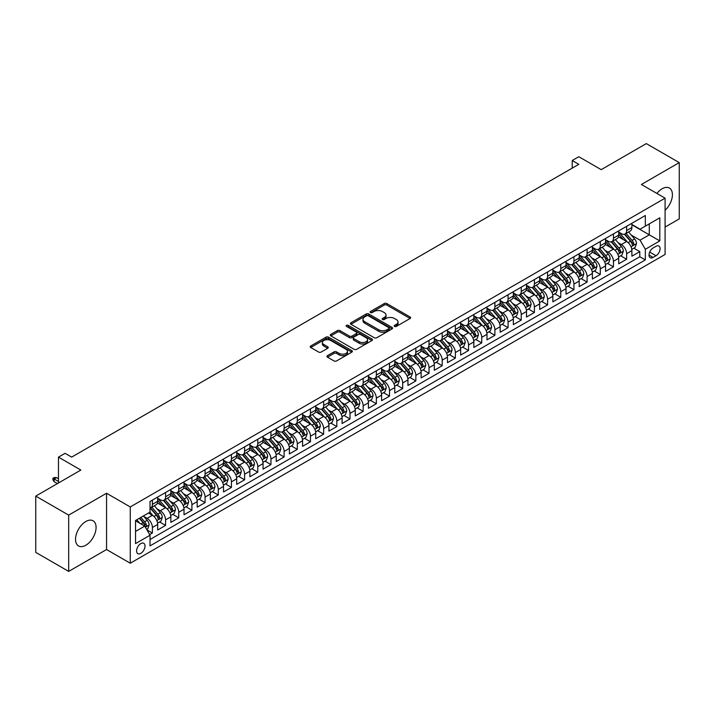 <?xml version="1.0" encoding="UTF-8"?>
<svg xmlns="http://www.w3.org/2000/svg" width="715" height="715" viewBox="0 0 715 715"><rect width="100%" height="100%" fill="white"/><g stroke="black" fill="none" stroke-linecap="round" stroke-linejoin="round"><path stroke-width="1.07" d="M394.555 326.415A1.278 0.742 0 0 0 396.36 326.415L410.097 318.488A1.832 1.055 0 0 0 410.633 317.737A1.832 1.055 0 0 0 410.097 316.995L386.824 303.553A1.832 1.055 0 0 0 384.241 303.553L370.504 311.49A1.278 0.742 0 0 0 370.129 312.008A1.278 0.742 0 0 0 370.504 312.526A1.278 0.742 0 0 0 372.309 312.526L374.088 311.508A5.854 3.378 0 0 1 382.364 311.508L384.304 312.625A5.854 3.378 0 0 1 386.02 315.011A5.854 3.378 0 0 1 384.304 317.397L382.525 318.425A1.278 0.742 0 0 0 382.15 318.953A1.278 0.742 0 0 0 382.525 319.471A1.278 0.742 0 0 0 384.339 319.471L386.118 318.443A5.854 3.378 0 0 1 394.394 318.443L396.333 319.569A5.854 3.378 0 0 1 398.041 321.956A5.854 3.378 0 0 1 396.333 324.342L394.555 325.37A1.278 0.742 0 0 0 394.18 325.897A1.278 0.742 0 0 0 394.555 326.415L394.555 325.37M85.809 545.241A14.532 8.392 120 0 0 95.301 532.434A14.532 8.392 120 0 0 93.075 520.788A14.532 8.392 120 0 0 85.809 521.512A14.532 8.392 120 0 0 76.317 534.311A14.532 8.392 120 0 0 78.543 545.956A14.532 8.392 120 0 0 85.809 545.241M665.093 210.29A14.532 8.392 120 0 0 669.392 188.054A14.532 8.392 120 0 0 662.126 188.778A14.532 8.392 120 0 0 656.897 193.443M140.801 553.339A5.961 3.441 120 0 0 144.698 548.083A5.961 3.441 120 0 0 143.786 543.311A5.961 3.441 120 0 0 140.801 543.606A5.961 3.441 120 0 0 136.914 548.861A5.961 3.441 120 0 0 137.825 553.633A5.961 3.441 120 0 0 140.801 553.339M327.479 355.659A1.832 1.055 0 0 0 326.943 356.41A1.832 1.055 0 0 0 327.479 357.151L334.003 360.923A1.832 1.055 0 0 0 336.595 360.923L351.852 352.111A1.832 1.055 0 0 0 352.388 351.369A1.832 1.055 0 0 0 351.852 350.618L328.578 337.185A1.832 1.055 0 0 0 325.995 337.185L310.73 345.997A1.832 1.055 0 0 0 310.194 346.739A1.832 1.055 0 0 0 310.73 347.49L318.622 352.039A1.832 1.055 0 0 0 321.205 352.039L327.738 348.268A1.832 1.055 0 0 0 328.274 347.526A1.832 1.055 0 0 0 327.738 346.775L323.824 344.523A4.889 2.824 0 0 1 322.394 342.521A4.889 2.824 0 0 1 325.414 339.911A4.889 2.824 0 0 1 330.741 340.528L346.069 349.367A4.889 2.824 0 0 1 347.499 351.369A4.889 2.824 0 0 1 344.478 353.979A4.889 2.824 0 0 1 339.151 353.362L336.595 351.887A1.832 1.055 0 0 0 334.003 351.887L327.479 355.659L327.479 357.151M665.093 227.066L679.25 218.897L679.25 162.609L646.315 143.599L601.199 169.652L578.81 156.719L572.223 160.518L578.81 164.325L71.643 457.126L65.056 453.328L58.469 457.126L58.469 482.991M68.685 515.122L68.685 571.401L106.553 549.531L106.553 493.252L68.685 515.122L35.75 496.103L80.867 470.059L58.469 457.126M106.553 493.252L130.264 506.944L665.093 198.171L665.093 254.451L130.264 563.223L130.264 506.944M679.25 162.609L641.382 184.479L665.093 198.171M374.222 337.703A1.832 1.055 0 0 0 376.805 337.703L392.061 328.9A1.832 1.055 0 0 0 392.598 328.149A1.832 1.055 0 0 0 392.061 327.407L368.788 313.965A1.832 1.055 0 0 0 366.205 313.965L350.949 322.778A1.832 1.055 0 0 0 350.413 323.52A1.832 1.055 0 0 0 350.949 324.27L374.222 337.703M346.998 326.692A1.278 0.742 0 0 1 348.294 326.871L348.294 325.352L371.961 339.017A1.832 1.055 0 0 1 372.497 339.759A1.832 1.055 0 0 1 371.961 340.51L356.696 349.313A1.832 1.055 0 0 1 354.113 349.313L330.839 335.88L330.839 334.388A1.832 1.055 0 0 0 330.303 335.129A1.832 1.055 0 0 0 330.839 335.88M330.839 334.388L337.373 330.616A1.832 1.055 0 0 1 339.956 330.616L349.394 336.068A1.832 1.055 0 0 0 351.977 336.068L356.311 333.565A1.832 1.055 0 0 0 356.848 332.815A1.832 1.055 0 0 0 356.311 332.073L346.489 326.397A1.278 0.742 0 0 1 346.114 325.87A1.278 0.742 0 0 1 346.9 325.191A1.278 0.742 0 0 1 348.294 325.352M68.685 571.401L35.75 552.391L35.75 496.103M149.667 534.606L152.393 533.033L146.933 529.878M143.822 516.445L147.129 518.357A7.454 4.299 60 0 1 152.393 527.482L157.666 524.435L157.666 529.994L165.567 525.427L159.579 521.968M156.996 508.839L160.303 510.751A7.454 4.299 60 0 1 165.567 519.876L170.84 516.829L170.84 522.388L178.741 517.821L172.753 514.362M170.17 501.233L173.477 503.146A7.454 4.299 60 0 1 178.741 512.271L184.014 509.223L184.014 514.782L191.915 510.215L185.918 506.756M183.335 493.627L186.651 495.54A7.454 4.299 60 0 1 191.915 504.665L197.188 501.617L197.188 507.176L205.089 502.609L199.092 499.15M196.509 486.021L199.816 487.934A7.454 4.299 60 0 1 205.089 497.059L210.362 494.02L210.362 499.571L218.263 495.003L212.266 491.545M209.683 478.415L212.99 480.328A7.454 4.299 60 0 1 218.263 489.453L223.527 486.415L223.527 491.965L231.437 487.398L225.44 483.939M222.857 470.81L226.163 472.722A7.454 4.299 60 0 1 231.437 481.847L236.701 478.809L236.701 484.359L244.61 479.792L238.613 476.333M236.03 463.204L239.337 465.116A7.454 4.299 60 0 1 244.61 474.242L249.875 471.203L249.875 476.753L257.784 472.186L251.787 468.727M249.204 455.598L252.511 457.511A7.454 4.299 60 0 1 257.784 466.636L263.048 463.597L263.048 469.147L270.949 464.58L264.961 461.121M262.378 447.992L265.685 449.905A7.454 4.299 60 0 1 270.949 459.03L276.222 455.991L276.222 461.541L284.123 456.974L278.135 453.516M275.552 440.386L278.859 442.299A7.454 4.299 60 0 1 284.123 451.424L289.396 448.385L289.396 453.936L297.297 449.369L291.309 445.91M288.726 432.781L292.033 434.693A7.454 4.299 60 0 1 297.297 443.818L302.57 440.78L302.57 446.33L310.471 441.772L304.483 438.304M301.9 425.184L305.207 427.087A7.454 4.299 60 0 1 310.471 436.213L315.744 433.174L315.744 438.724L323.645 434.166L317.648 430.698M315.065 417.578L318.381 419.482A7.454 4.299 60 0 1 323.645 428.607L328.918 425.568L328.918 431.118L336.819 426.56L330.822 423.092M328.239 409.972L331.546 411.876A7.454 4.299 60 0 1 336.819 421.001L342.092 417.962L342.092 423.512L349.993 418.954L343.995 415.495M341.413 402.366L344.719 404.27A7.454 4.299 60 0 1 349.993 413.395L355.257 410.356L355.257 415.907L363.166 411.348L357.169 407.89M354.586 394.76L357.893 396.664A7.454 4.299 60 0 1 363.166 405.798L368.431 402.751L368.431 408.301L376.34 403.743L370.343 400.284M367.76 387.155L371.067 389.058A7.454 4.299 60 0 1 376.34 398.192L381.604 395.145L381.604 400.695L389.514 396.137L383.517 392.678M380.934 379.549L384.241 381.453A7.454 4.299 60 0 1 389.514 390.587L394.778 387.539L394.778 393.089L402.679 388.531L396.691 385.072M394.108 371.943L397.415 373.856A7.454 4.299 60 0 1 402.679 382.981L407.952 379.933L407.952 385.492L415.853 380.925L409.865 377.466M407.282 364.337L410.589 366.25A7.454 4.299 60 0 1 415.853 375.375L421.126 372.327L421.126 377.886L429.027 373.319L423.039 369.861M420.456 356.731L423.763 358.644A7.454 4.299 60 0 1 429.027 367.769L434.3 364.721L434.3 370.281L442.201 365.714L436.213 362.255M433.63 349.126L436.937 351.038A7.454 4.299 60 0 1 442.201 360.163L447.474 357.116L447.474 362.675L455.375 358.108L449.378 354.649M446.795 341.52L450.11 343.432A7.454 4.299 60 0 1 455.375 352.558L460.648 349.519L460.648 355.069L468.548 350.502L462.551 347.043M459.968 333.914L463.275 335.827A7.454 4.299 60 0 1 468.548 344.952L473.822 341.913L473.822 347.463L481.722 342.896L475.725 339.437M473.142 326.308L476.449 328.221A7.454 4.299 60 0 1 481.722 337.346L486.987 334.307L486.987 339.857L494.896 335.29L488.899 331.832M486.316 318.702L489.623 320.615A7.454 4.299 60 0 1 494.896 329.74L500.16 326.701L500.16 332.252L508.07 327.685L502.073 324.226M499.49 311.096L502.797 313.009A7.454 4.299 60 0 1 508.07 322.134L513.334 319.096L513.334 324.646L521.244 320.079L515.247 316.62M512.664 303.491L515.971 305.403A7.454 4.299 60 0 1 521.244 314.529L526.508 311.49L526.508 317.04L534.409 312.473L528.421 309.014M525.838 295.885L529.145 297.798A7.454 4.299 60 0 1 534.409 306.923L539.682 303.884L539.682 309.434L547.583 304.867L541.595 301.408M539.012 288.279L542.319 290.192A7.454 4.299 60 0 1 547.583 299.317L552.856 296.278L552.856 301.828L560.757 297.27L554.769 293.802M552.186 280.682L555.492 282.586A7.454 4.299 60 0 1 560.757 291.711L566.03 288.672L566.03 294.223L573.931 289.664L567.942 286.197M565.359 273.076L568.666 274.98A7.454 4.299 60 0 1 573.931 284.105L579.204 281.067L579.204 286.617L587.104 282.059L581.107 278.591M578.524 265.471L581.84 267.374A7.454 4.299 60 0 1 587.104 276.499L592.377 273.461L592.377 279.011L600.278 274.453L594.281 270.985M591.698 257.865L595.005 259.768A7.454 4.299 60 0 1 600.278 268.894L605.551 265.855L605.551 271.405L613.452 266.847L607.455 263.388M604.872 250.259L608.179 252.163A7.454 4.299 60 0 1 613.452 261.297L618.716 258.249L618.716 263.799L626.626 259.241L626.626 253.691A7.454 4.299 -120 0 0 621.353 244.557L618.046 242.653M620.629 255.782L626.626 259.241M157.666 524.435A7.454 4.299 -120 0 0 152.393 515.309L148.443 513.03M170.84 516.829A7.454 4.299 -120 0 0 165.567 507.704L157.425 503.002M184.014 509.223A7.454 4.299 -120 0 0 178.741 500.098L170.599 495.397M197.188 501.617A7.454 4.299 -120 0 0 191.915 492.492L183.773 487.791M210.362 494.02A7.454 4.299 -120 0 0 205.089 484.886L196.938 480.185M223.527 486.415A7.454 4.299 -120 0 0 218.263 477.28L210.112 472.579M236.701 478.809A7.454 4.299 -120 0 0 231.437 469.675L223.286 464.973M249.875 471.203A7.454 4.299 -120 0 0 244.61 462.078L236.459 457.368M263.048 463.597A7.454 4.299 -120 0 0 257.784 454.472L249.633 449.762M276.222 455.991A7.454 4.299 -120 0 0 270.949 446.866L262.807 442.156M289.396 448.385A7.454 4.299 -120 0 0 284.123 439.26L275.981 434.55M302.57 440.78A7.454 4.299 -120 0 0 297.297 431.654L289.155 426.953M315.744 433.174A7.454 4.299 -120 0 0 310.471 424.049L302.329 419.348M328.918 425.568A7.454 4.299 -120 0 0 323.645 416.443L315.503 411.742M342.092 417.962A7.454 4.299 -120 0 0 336.819 408.837L328.668 404.136M355.257 410.356A7.454 4.299 -120 0 0 349.993 401.231L341.842 396.53M368.431 402.751A7.454 4.299 -120 0 0 363.166 393.625L355.015 388.924M381.604 395.145A7.454 4.299 -120 0 0 376.34 386.02L368.189 381.318M394.778 387.539A7.454 4.299 -120 0 0 389.514 378.414L381.363 373.713M407.952 379.933A7.454 4.299 -120 0 0 402.679 370.808L394.537 366.107M421.126 372.327A7.454 4.299 -120 0 0 415.853 363.202L407.711 358.501M434.3 364.721A7.454 4.299 -120 0 0 429.027 355.596L420.885 350.895M447.474 357.116A7.454 4.299 -120 0 0 442.201 347.991L434.059 343.289M460.648 349.519A7.454 4.299 -120 0 0 455.375 340.385L447.233 335.684M473.822 341.913A7.454 4.299 -120 0 0 468.548 332.779L460.397 328.078M486.987 334.307A7.454 4.299 -120 0 0 481.722 325.173L473.571 320.472M500.16 326.701A7.454 4.299 -120 0 0 494.896 317.576L486.745 312.866M513.334 319.096A7.454 4.299 -120 0 0 508.07 309.97L499.919 305.26M526.508 311.49A7.454 4.299 -120 0 0 521.244 302.365L513.093 297.655M539.682 303.884A7.454 4.299 -120 0 0 534.409 294.759L526.267 290.049M552.856 296.278A7.454 4.299 -120 0 0 547.583 287.153L539.441 282.443M566.03 288.672A7.454 4.299 -120 0 0 560.757 279.547L552.615 274.846M579.204 281.067A7.454 4.299 -120 0 0 573.931 271.941L565.788 267.24M592.377 273.461A7.454 4.299 -120 0 0 587.104 264.336L578.962 259.634M605.551 265.855A7.454 4.299 -120 0 0 600.278 256.73L592.127 252.029M618.716 258.249A7.454 4.299 -120 0 0 613.452 249.124L605.301 244.423M656.004 246.309L653.099 247.98A5.774 3.334 120 0 0 649.327 253.074A5.774 3.334 120 0 0 650.212 257.704A5.774 3.334 120 0 0 653.099 257.418L656.004 255.738A5.774 3.334 120 0 0 659.775 250.652A5.774 3.334 120 0 0 658.89 246.023A5.774 3.334 120 0 0 656.004 246.309M135.537 531.433L144.761 526.115L150.025 535.24L150.025 545.885L645.332 259.92L645.332 249.276L640.059 240.151L631.22 235.047M150.025 535.24L135.537 543.606L135.537 520.484L150.025 512.119L150.025 501.465L645.332 215.51L645.332 226.155L659.82 217.789L659.82 240.91L645.332 249.276M157.666 498.275L160.303 499.794A7.454 4.299 60 0 0 164.03 500.169L169.294 497.122A7.454 4.299 -120 0 0 170.84 493.707L170.84 489.453M170.84 490.669L173.477 492.188A7.454 4.299 60 0 0 177.204 492.564L182.468 489.516A7.454 4.299 -120 0 0 184.014 486.111L184.014 481.847M184.014 483.063L186.651 484.582A7.454 4.299 60 0 0 190.369 484.958L195.642 481.91A7.454 4.299 -120 0 0 197.188 478.505L197.188 474.242M197.188 475.457L199.816 476.976A7.454 4.299 60 0 0 203.543 477.352L208.816 474.304A7.454 4.299 -120 0 0 210.362 470.899L210.362 466.636M210.362 467.851L212.99 469.371A7.454 4.299 60 0 0 216.716 469.746L221.99 466.698A7.454 4.299 -120 0 0 223.527 463.293L223.527 459.03M223.527 460.246L226.163 461.765A7.454 4.299 60 0 0 229.89 462.14L235.164 459.093A7.454 4.299 -120 0 0 236.701 455.687L236.701 451.424M236.701 452.64L239.337 454.168A7.454 4.299 60 0 0 243.064 454.534L248.337 451.487A7.454 4.299 -120 0 0 249.875 448.082L249.875 443.818M249.875 445.034L252.511 446.562A7.454 4.299 60 0 0 256.238 446.929L261.502 443.89A7.454 4.299 -120 0 0 263.048 440.476L263.048 436.213M263.048 437.428L265.685 438.956A7.454 4.299 60 0 0 269.412 439.323L274.676 436.284A7.454 4.299 -120 0 0 276.222 432.87L276.222 428.607M276.222 429.831L278.859 431.351A7.454 4.299 60 0 0 282.586 431.717L287.85 428.678A7.454 4.299 -120 0 0 289.396 425.264L289.396 421.001M289.396 422.225L292.033 423.745A7.454 4.299 60 0 0 295.76 424.111L301.024 421.072A7.454 4.299 -120 0 0 302.57 417.658L302.57 413.395M302.57 414.62L305.207 416.139A7.454 4.299 60 0 0 308.925 416.505L314.198 413.467A7.454 4.299 -120 0 0 315.744 410.053L315.744 405.789M315.744 407.014L318.381 408.533A7.454 4.299 60 0 0 322.099 408.9L327.372 405.861A7.454 4.299 -120 0 0 328.918 402.447L328.918 398.192M328.918 399.408L331.546 400.927A7.454 4.299 60 0 0 335.272 401.294L340.546 398.255A7.454 4.299 -120 0 0 342.092 394.841L342.092 390.587M342.092 391.802L344.719 393.322A7.454 4.299 60 0 0 348.446 393.688L353.719 390.649A7.454 4.299 -120 0 0 355.257 387.235L355.257 382.981M355.257 384.196L357.893 385.716A7.454 4.299 60 0 0 361.62 386.082L366.893 383.043A7.454 4.299 -120 0 0 368.431 379.629L368.431 375.375M368.431 376.591L371.067 378.11A7.454 4.299 60 0 0 374.794 378.476L380.067 375.438A7.454 4.299 -120 0 0 381.604 372.023L381.604 367.769M381.604 368.985L384.241 370.504A7.454 4.299 60 0 0 387.968 370.87L393.232 367.832A7.454 4.299 -120 0 0 394.778 364.418L394.778 360.163M394.778 361.379L397.415 362.898A7.454 4.299 60 0 0 401.142 363.265L406.406 360.226A7.454 4.299 -120 0 0 407.952 356.812L407.952 352.558M407.952 353.773L410.589 355.292A7.454 4.299 60 0 0 414.316 355.668L419.58 352.62A7.454 4.299 -120 0 0 421.126 349.206L421.126 344.952M421.126 346.167L423.763 347.687A7.454 4.299 60 0 0 427.49 348.062L432.754 345.014A7.454 4.299 -120 0 0 434.3 341.6L434.3 337.346M434.3 338.561L436.937 340.081A7.454 4.299 60 0 0 440.655 340.456L445.928 337.409A7.454 4.299 -120 0 0 447.474 334.003L447.474 329.74M447.474 330.956L450.11 332.475A7.454 4.299 60 0 0 453.828 332.85L459.101 329.803A7.454 4.299 -120 0 0 460.648 326.397L460.648 322.134M460.648 323.35L463.275 324.869A7.454 4.299 60 0 0 467.002 325.245L472.275 322.197A7.454 4.299 -120 0 0 473.822 318.792L473.822 314.529M473.822 315.744L476.449 317.263A7.454 4.299 60 0 0 480.176 317.639L485.449 314.591A7.454 4.299 -120 0 0 486.987 311.186L486.987 306.923M486.987 308.138L489.623 309.667A7.454 4.299 60 0 0 493.35 310.033L498.623 306.985A7.454 4.299 -120 0 0 500.16 303.58L500.16 299.317M500.16 300.532L502.797 302.061A7.454 4.299 60 0 0 506.524 302.427L511.797 299.379A7.454 4.299 -120 0 0 513.334 295.974L513.334 291.711M513.334 292.927L515.971 294.455A7.454 4.299 60 0 0 519.698 294.821L524.962 291.783A7.454 4.299 -120 0 0 526.508 288.368L526.508 284.105M526.508 285.321L529.145 286.849A7.454 4.299 60 0 0 532.872 287.216L538.136 284.177A7.454 4.299 -120 0 0 539.682 280.763L539.682 276.499M539.682 277.724L542.319 279.243A7.454 4.299 60 0 0 546.046 279.61L551.31 276.571A7.454 4.299 -120 0 0 552.856 273.157L552.856 268.894M552.856 270.118L555.492 271.637A7.454 4.299 60 0 0 559.219 272.004L564.484 268.965A7.454 4.299 -120 0 0 566.03 265.551L566.03 261.288M566.03 262.512L568.666 264.032A7.454 4.299 60 0 0 572.384 264.398L577.657 261.359A7.454 4.299 -120 0 0 579.204 257.945L579.204 253.691M579.204 254.906L581.84 256.426A7.454 4.299 60 0 0 585.558 256.792L590.831 253.754A7.454 4.299 -120 0 0 592.377 250.339L592.377 246.085M592.377 247.301L595.005 248.82A7.454 4.299 60 0 0 598.732 249.186L604.005 246.148A7.454 4.299 -120 0 0 605.551 242.734L605.551 238.479M605.551 239.695L608.179 241.214A7.454 4.299 60 0 0 611.906 241.581L617.179 238.542A7.454 4.299 -120 0 0 618.716 235.128L618.716 230.874M150.025 539.494L639.8 256.73L639.8 251.635L631.89 256.193L631.89 250.643A7.454 4.299 -120 0 0 626.626 241.518L618.475 236.817M618.716 232.089L621.353 233.608A7.454 4.299 -120 0 0 625.08 233.975A7.454 4.299 -120 0 0 626.626 230.57L626.626 226.306M625.08 233.975L630.353 230.936A7.454 4.299 -120 0 0 631.89 227.522L631.89 223.268M152.393 500.098L152.393 504.361A7.454 4.299 60 0 1 150.856 507.766A7.454 4.299 60 0 1 150.025 508.07M150.856 507.766L156.12 504.727A7.454 4.299 -120 0 0 157.666 501.313L157.666 497.059M165.567 492.492L165.567 496.755A7.454 4.299 60 0 1 164.03 500.169M178.741 484.886L178.741 489.149A7.454 4.299 60 0 1 177.204 492.564M191.915 477.28L191.915 481.544A7.454 4.299 60 0 1 190.369 484.958M205.089 469.675L205.089 473.938A7.454 4.299 60 0 1 203.543 477.352M218.263 462.078L218.263 466.332A7.454 4.299 60 0 1 216.716 469.746M231.437 454.472L231.437 458.726A7.454 4.299 60 0 1 229.89 462.14M244.61 446.866L244.61 451.12A7.454 4.299 60 0 1 243.064 454.534M257.784 439.26L257.784 443.515A7.454 4.299 60 0 1 256.238 446.929M270.949 431.654L270.949 435.909A7.454 4.299 60 0 1 269.412 439.323M284.123 424.049L284.123 428.303A7.454 4.299 60 0 1 282.586 431.717M297.297 416.443L297.297 420.697A7.454 4.299 60 0 1 295.76 424.111M310.471 408.837L310.471 413.091A7.454 4.299 60 0 1 308.925 416.505M323.645 401.231L323.645 405.485A7.454 4.299 60 0 1 322.099 408.9M336.819 393.625L336.819 397.889A7.454 4.299 60 0 1 335.272 401.294M349.993 386.02L349.993 390.283A7.454 4.299 60 0 1 348.446 393.688M363.166 378.414L363.166 382.677A7.454 4.299 60 0 1 361.62 386.082M376.34 370.808L376.34 375.071A7.454 4.299 60 0 1 374.794 378.476M389.514 363.202L389.514 367.465A7.454 4.299 60 0 1 387.968 370.87M402.679 355.596L402.679 359.86A7.454 4.299 60 0 1 401.142 363.265M415.853 347.991L415.853 352.254A7.454 4.299 60 0 1 414.316 355.668M429.027 340.385L429.027 344.648A7.454 4.299 60 0 1 427.49 348.062M442.201 332.779L442.201 337.042A7.454 4.299 60 0 1 440.655 340.456M455.375 325.173L455.375 329.436A7.454 4.299 60 0 1 453.828 332.85M468.548 317.567L468.548 321.83A7.454 4.299 60 0 1 467.002 325.245M481.722 309.97L481.722 314.225A7.454 4.299 60 0 1 480.176 317.639M494.896 302.365L494.896 306.619A7.454 4.299 60 0 1 493.35 310.033M508.07 294.759L508.07 299.013A7.454 4.299 60 0 1 506.524 302.427M521.244 287.153L521.244 291.407A7.454 4.299 60 0 1 519.698 294.821M534.409 279.547L534.409 283.801A7.454 4.299 60 0 1 532.872 287.216M547.583 271.941L547.583 276.196A7.454 4.299 60 0 1 546.046 279.61M560.757 264.336L560.757 268.59A7.454 4.299 60 0 1 559.219 272.004M573.931 256.73L573.931 260.984A7.454 4.299 60 0 1 572.384 264.398M587.104 249.124L587.104 253.387A7.454 4.299 60 0 1 585.558 256.792M600.278 241.518L600.278 245.781A7.454 4.299 60 0 1 598.732 249.186M613.452 233.912L613.452 238.175A7.454 4.299 60 0 1 611.906 241.581M613.452 261.297L613.452 266.847M600.278 268.894L600.278 274.453M587.104 276.499L587.104 282.059M573.931 284.105L573.931 289.664M560.757 291.711L560.757 297.27M547.583 299.317L547.583 304.867M534.409 306.923L534.409 312.473M521.244 314.529L521.244 320.079M508.07 322.134L508.07 327.685M494.896 329.74L494.896 335.29M481.722 337.346L481.722 342.896M468.548 344.952L468.548 350.502M455.375 352.558L455.375 358.108M442.201 360.163L442.201 365.714M429.027 367.769L429.027 373.319M415.853 375.375L415.853 380.925M402.679 382.981L402.679 388.531M389.514 390.587L389.514 396.137M376.34 398.192L376.34 403.743M363.166 405.798L363.166 411.348M349.993 413.395L349.993 418.954M336.819 421.001L336.819 426.56M323.645 428.607L323.645 434.166M310.471 436.213L310.471 441.772M297.297 443.818L297.297 449.369M284.123 451.424L284.123 456.974M270.949 459.03L270.949 464.58M257.784 466.636L257.784 472.186M244.61 474.242L244.61 479.792M231.437 481.847L231.437 487.398M218.263 489.453L218.263 495.003M205.089 497.059L205.089 502.609M191.915 504.665L191.915 510.215M178.741 512.271L178.741 517.821M165.567 519.876L165.567 525.427M152.393 527.482L152.393 533.033M144.761 526.115L135.537 520.788M640.059 240.151L649.283 234.824L649.283 223.875L659.82 217.789M631.89 224.787L659.82 240.91M631.89 224.483L640.059 229.193L645.332 226.155M106.553 549.531L130.264 563.223M572.223 160.518L572.223 168.123M633.803 248.177L639.8 251.635M639.8 256.73L645.332 259.92M395.064 326.594L396.333 325.861A5.854 3.378 0 0 0 398.041 323.475L398.041 321.956M386.02 315.011L386.02 316.531A5.854 3.378 0 0 1 384.304 318.926L383.043 319.65M410.097 316.995L410.097 318.488L386.824 305.073A1.832 1.055 0 0 0 384.241 305.073L371.014 312.714M392.061 327.407L392.061 328.9L368.788 315.485A1.832 1.055 0 0 0 366.205 315.485L350.967 324.279M388.835 328.677A1.278 0.742 0 0 0 389.21 328.149A1.278 0.742 0 0 0 388.835 327.631L368.404 315.833A1.278 0.742 0 0 0 366.589 315.833L364.713 316.915A5.854 3.378 0 0 0 363.006 319.301A5.854 3.378 0 0 0 364.713 321.696L378.682 329.758A5.854 3.378 0 0 0 386.958 329.758L388.835 328.677L388.835 330.196A1.278 0.742 0 0 0 389.21 329.669L389.21 328.149M363.006 319.301L363.006 320.829A5.854 3.378 0 0 0 364.713 323.216L364.713 321.696M388.835 330.196L386.958 331.277A5.854 3.378 0 0 1 378.682 331.277L364.713 323.216M330.866 335.889L337.373 332.135L337.373 330.616M356.848 332.815L356.848 334.334A1.832 1.055 0 0 1 356.311 335.085L351.977 337.587A1.832 1.055 0 0 1 349.394 337.587L339.956 332.135A1.832 1.055 0 0 0 337.373 332.135M348.294 326.871L371.934 340.519M359.189 341.716A4.889 2.824 0 0 0 364.516 342.333A4.889 2.824 0 0 0 367.537 339.723A4.889 2.824 0 0 0 366.107 337.721L360.709 334.611A1.832 1.055 0 0 0 358.126 334.611L353.791 337.114A1.832 1.055 0 0 0 353.255 337.855A1.832 1.055 0 0 0 353.791 338.606L359.189 341.716L359.189 343.245A4.889 2.824 0 0 0 364.516 343.852A4.889 2.824 0 0 0 367.537 341.243L367.537 339.723M353.255 337.855L353.255 339.375A1.832 1.055 0 0 0 353.791 340.126L353.791 338.606M359.189 343.245L353.791 340.126M347.499 351.369L347.499 352.888A4.889 2.824 0 0 1 344.478 355.498A4.889 2.824 0 0 1 339.151 354.89L336.595 353.416A1.832 1.055 0 0 0 334.003 353.416L327.506 357.169M322.394 342.521L322.394 344.04A4.889 2.824 0 0 0 323.824 346.042L323.824 344.523M327.711 348.285L323.824 346.042M351.825 352.129L328.578 338.704A1.832 1.055 0 0 0 325.995 338.704L310.757 347.499M631.783 249.338L635.188 247.372L636.502 243.574A4.933 2.851 -120 0 0 634.58 238.935L628.565 231.964M627.359 242.001L620.218 233.733A14.255 8.231 -120 0 0 618.716 232.169M623.444 239.677L619.449 235.056A11.833 6.828 -120 0 0 618.716 234.261M624.409 234.243L630.496 241.295A4.933 2.851 60 0 1 632.257 244.691C632.998 245.692 633.526 245.379 633.839 243.779A4.933 2.851 -120 0 0 632.078 240.383L626.063 233.412M624.767 234.127L631.309 241.706A2.511 1.448 60 0 1 631.944 242.689L633.839 243.779M632.257 244.691L632.614 245.281M618.609 256.944L622.014 254.978L623.328 251.18A4.933 2.851 -120 0 0 621.407 246.541L615.392 239.57M614.185 249.606L607.044 241.339A14.255 8.231 -120 0 0 605.551 239.775M610.27 247.283L606.275 242.662A11.833 6.828 -120 0 0 605.551 241.867M611.236 241.849L617.322 248.9A4.933 2.851 60 0 1 619.083 252.297C619.825 253.289 620.352 252.985 620.665 251.385A4.933 2.851 -120 0 0 618.904 247.989L612.889 241.018M611.593 241.733L618.135 249.312A2.511 1.448 60 0 1 618.77 250.295L620.665 251.385M619.083 252.297L619.44 252.887M605.435 264.55L608.84 262.584L610.154 258.785A4.933 2.851 -120 0 0 608.233 254.147L602.218 247.176M601.011 257.212L593.87 248.945A14.255 8.231 -120 0 0 592.377 247.381M597.097 254.889L593.101 250.268A11.833 6.828 -120 0 0 592.377 249.472M598.062 249.455L604.148 256.506A4.933 2.851 60 0 1 605.909 259.903C606.651 260.895 607.178 260.591 607.491 258.991A4.933 2.851 -120 0 0 605.73 255.595L599.715 248.623M598.419 249.338L604.962 256.917A2.511 1.448 60 0 1 605.596 257.901L607.491 258.991M605.909 259.903L606.266 260.492M592.261 272.156L595.667 270.19L596.98 266.391A4.933 2.851 -120 0 0 595.059 261.753L589.044 254.781M587.837 264.818L580.696 256.551A14.255 8.231 -120 0 0 579.204 254.987M583.923 262.494L579.928 257.874A11.833 6.828 -120 0 0 579.204 257.078M584.888 257.06L590.974 264.112A4.933 2.851 60 0 1 592.735 267.508C593.477 268.5 594.004 268.197 594.317 266.597A4.933 2.851 -120 0 0 592.556 263.2L586.541 256.229M585.245 256.944L591.788 264.523A2.511 1.448 60 0 1 592.422 265.506L594.317 266.597M592.735 267.508L593.101 268.098M579.087 279.762L582.493 277.795L583.815 273.997A4.933 2.851 -120 0 0 581.885 269.358L575.87 262.387M574.663 272.424L567.522 264.157A14.255 8.231 -120 0 0 566.03 262.593M570.749 270.1L566.754 265.48A11.833 6.828 -120 0 0 566.03 264.684M571.714 264.666L577.809 271.718A4.933 2.851 60 0 1 579.561 275.114C580.303 276.106 580.83 275.802 581.143 274.203A4.933 2.851 -120 0 0 579.382 270.806L573.367 263.835M572.072 264.55L578.614 272.129A2.511 1.448 60 0 1 579.248 273.112L581.143 274.203M579.561 275.114L579.928 275.704M565.914 287.367L569.319 285.401L570.642 281.603A4.933 2.851 -120 0 0 568.72 276.964L562.696 269.993M561.49 280.03L554.357 271.763A14.255 8.231 -120 0 0 552.856 270.199M557.575 277.706L553.58 273.085A11.833 6.828 -120 0 0 552.856 272.29M558.54 272.272L564.635 279.324A4.933 2.851 60 0 1 566.396 282.72C567.138 283.712 567.665 283.408 567.969 281.808A4.933 2.851 -120 0 0 566.208 278.412L560.194 271.441M558.907 272.156L565.44 279.735A2.511 1.448 60 0 1 566.074 280.718L567.969 281.808M566.396 282.72L566.754 283.31M552.749 294.973L556.145 293.007L557.468 289.2A4.933 2.851 -120 0 0 555.546 284.57L549.522 277.599M548.316 287.636L541.183 279.368A14.255 8.231 -120 0 0 539.682 277.804M544.401 285.312L540.415 280.691A11.833 6.828 -120 0 0 539.682 279.896M545.375 279.878L551.462 286.93A4.933 2.851 60 0 1 553.222 290.326C553.964 291.318 554.491 291.014 554.804 289.414A4.933 2.851 -120 0 0 553.044 286.018L547.02 279.047M545.733 279.762L552.275 287.341A2.511 1.448 60 0 1 552.901 288.324L554.804 289.414M553.222 290.326L553.58 290.916M539.575 302.579L542.98 300.613L544.294 296.805A4.933 2.851 -120 0 0 542.372 292.176L536.348 285.205M535.142 295.241L528.01 286.974A14.255 8.231 -120 0 0 526.508 285.41M531.227 292.918L527.241 288.297A11.833 6.828 -120 0 0 526.508 287.502M532.201 287.484L538.288 294.535A4.933 2.851 60 0 1 540.048 297.932C540.79 298.924 541.318 298.62 541.63 297.02A4.933 2.851 -120 0 0 539.87 293.615L533.846 286.652M532.559 287.367L539.101 294.938A2.511 1.448 60 0 1 539.736 295.93L541.63 297.02M540.048 297.932L540.406 298.521M526.401 310.185L529.806 308.219L531.12 304.411A4.933 2.851 -120 0 0 529.198 299.782L523.174 292.81M521.968 302.847L514.836 294.58A14.255 8.231 -120 0 0 513.334 293.016M518.053 300.523L514.067 295.903A11.833 6.828 -120 0 0 513.334 295.107M519.027 295.089L525.114 302.141A4.933 2.851 60 0 1 526.875 305.537C527.616 306.529 528.144 306.226 528.457 304.626A4.933 2.851 -120 0 0 526.696 301.221L520.672 294.258M519.385 294.973L525.927 302.543A2.511 1.448 60 0 1 526.562 303.526L528.457 304.626M526.875 305.537L527.232 306.127M513.227 317.791L516.632 315.824L517.946 312.017A4.933 2.851 -120 0 0 516.024 307.387L510.01 300.416M508.803 310.444L501.662 302.186A14.255 8.231 -120 0 0 500.16 300.622M504.888 308.129L500.893 303.509A11.833 6.828 -120 0 0 500.16 302.713M505.854 302.695L511.94 309.738A4.933 2.851 60 0 1 513.701 313.143C514.442 314.135 514.97 313.831 515.283 312.232A4.933 2.851 -120 0 0 513.522 308.826L507.498 301.864M506.211 302.579L512.753 310.149A2.511 1.448 60 0 1 513.388 311.132L515.283 312.232M513.701 313.143L514.058 313.724M500.053 325.397L503.458 323.43L504.772 319.623A4.933 2.851 -120 0 0 502.851 314.993L496.836 308.022M495.629 318.05L488.488 309.792A14.255 8.231 -120 0 0 486.987 308.219M491.714 315.735L487.719 311.114A11.833 6.828 -120 0 0 486.987 310.319M492.68 310.301L498.766 317.344A4.933 2.851 60 0 1 500.527 320.749C501.269 321.741 501.796 321.437 502.109 319.837A4.933 2.851 -120 0 0 500.348 316.432L494.333 309.47M493.037 310.185L499.579 317.755A2.511 1.448 60 0 1 500.214 318.738L502.109 319.837M500.527 320.749L500.884 321.33M486.879 333.002L490.284 331.036L491.598 327.229A4.933 2.851 -120 0 0 489.677 322.599L483.662 315.628M482.455 325.656L475.314 317.397A14.255 8.231 -120 0 0 473.822 315.824M478.541 323.341L474.546 318.72A11.833 6.828 -120 0 0 473.822 317.925M479.506 317.907L485.592 324.95A4.933 2.851 60 0 1 487.353 328.355C488.095 329.347 488.622 329.043 488.935 327.443A4.933 2.851 -120 0 0 487.174 324.038L481.159 317.076M479.863 317.791L486.406 325.361A2.511 1.448 60 0 1 487.04 326.344L488.935 327.443M487.353 328.355L487.71 328.936M473.705 340.608L477.111 338.642L478.424 334.834A4.933 2.851 -120 0 0 476.503 330.205L470.488 323.234M469.281 333.262L462.14 325.003A14.255 8.231 -120 0 0 460.648 323.43M465.367 330.947L461.372 326.326A11.833 6.828 -120 0 0 460.648 325.531M466.332 325.513L472.418 332.555A4.933 2.851 60 0 1 474.179 335.961C474.921 336.953 475.448 336.649 475.761 335.049A4.933 2.851 -120 0 0 474 331.644L467.985 324.681M466.689 325.397L473.232 332.967A2.511 1.448 60 0 1 473.866 333.95L475.761 335.049M474.179 335.961L474.537 336.542M460.531 348.214L463.937 346.248L465.25 342.44A4.933 2.851 -120 0 0 463.329 337.802L457.314 330.839M456.107 340.867L448.966 332.609A14.255 8.231 -120 0 0 447.474 331.036M452.193 338.553L448.198 333.932A11.833 6.828 -120 0 0 447.474 333.136M453.158 333.119L459.245 340.161A4.933 2.851 60 0 1 461.005 343.566C461.747 344.558 462.274 344.255 462.587 342.655A4.933 2.851 -120 0 0 460.826 339.25L454.812 332.278M453.516 333.002L460.058 340.572A2.511 1.448 60 0 1 460.692 341.556L462.587 342.655M461.005 343.566L461.372 344.147M447.358 355.811L450.763 353.854L452.086 350.046A4.933 2.851 -120 0 0 450.155 345.408L444.14 338.445M442.934 348.473L435.793 340.215A14.255 8.231 -120 0 0 434.3 338.642M439.019 346.158L435.024 341.538A11.833 6.828 -120 0 0 434.3 340.742M439.984 340.724L446.08 347.767A4.933 2.851 60 0 1 447.831 351.172C448.573 352.164 449.1 351.86 449.413 350.261A4.933 2.851 -120 0 0 447.653 346.855L441.638 339.884M440.342 340.608L446.884 348.178A2.511 1.448 60 0 1 447.519 349.161L449.413 350.261M447.831 351.172L448.198 351.753M434.184 363.417L437.589 361.459L438.912 357.652A4.933 2.851 -120 0 0 436.99 353.013L430.966 346.051M429.76 356.079L422.628 347.812A14.255 8.231 -120 0 0 421.126 346.248M425.845 353.764L421.85 349.135A11.833 6.828 -120 0 0 421.126 348.348M426.81 348.33L432.906 355.373A4.933 2.851 60 0 1 434.666 358.778C435.408 359.77 435.935 359.466 436.239 357.866A4.933 2.851 -120 0 0 434.479 354.461L428.464 347.49M427.177 348.214L433.71 355.784A2.511 1.448 60 0 1 434.345 356.767L436.239 357.866M434.666 358.778L435.024 359.359M421.019 371.022L424.415 369.056L425.738 365.258A4.933 2.851 -120 0 0 423.816 360.619L417.792 353.657M416.586 363.685L409.454 355.418A14.255 8.231 -120 0 0 407.952 353.854M412.671 361.37L408.685 356.74A11.833 6.828 -120 0 0 407.952 355.954M413.645 355.927L419.732 362.979A4.933 2.851 60 0 1 421.493 366.384C422.234 367.376 422.762 367.072 423.074 365.463A4.933 2.851 -120 0 0 421.314 362.067L415.29 355.096M414.003 355.82L420.545 363.39A2.511 1.448 60 0 1 421.171 364.373L423.074 365.463M421.493 366.384L421.85 366.965M407.845 378.628L411.25 376.662L412.564 372.864A4.933 2.851 -120 0 0 410.642 368.225L404.619 361.263M403.412 371.291L396.28 363.023A14.255 8.231 -120 0 0 394.778 361.459M399.497 368.976L395.511 364.346A11.833 6.828 -120 0 0 394.778 363.551M400.471 363.533L406.558 370.584A4.933 2.851 60 0 1 408.319 373.99C409.06 374.982 409.588 374.678 409.901 373.069A4.933 2.851 -120 0 0 408.14 369.673L402.116 362.702M400.829 363.426L407.371 370.996A2.511 1.448 60 0 1 408.006 371.979L409.901 373.069M408.319 373.99L408.676 374.571M394.671 386.234L398.076 384.268L399.39 380.469A4.933 2.851 -120 0 0 397.469 375.831L391.445 368.869M390.238 378.896L383.106 370.629A14.255 8.231 -120 0 0 381.604 369.065M386.323 376.582L382.337 371.952A11.833 6.828 -120 0 0 381.604 371.156M387.298 371.139L393.384 378.19A4.933 2.851 60 0 1 395.145 381.596C395.887 382.588 396.414 382.284 396.727 380.675A4.933 2.851 -120 0 0 394.966 377.279L388.942 370.307M387.655 371.022L394.197 378.601A2.511 1.448 60 0 1 394.832 379.585L396.727 380.675M395.145 381.596L395.502 382.176M381.497 393.84L384.902 391.874L386.216 388.075A4.933 2.851 -120 0 0 384.295 383.437L378.28 376.465M377.073 386.502L369.932 378.235A14.255 8.231 -120 0 0 368.431 376.671M373.159 384.178L369.163 379.558A11.833 6.828 -120 0 0 368.431 378.762M374.124 378.744L380.21 385.796A4.933 2.851 60 0 1 381.971 389.192C382.713 390.193 383.24 389.881 383.553 388.281A4.933 2.851 -120 0 0 381.792 384.885L375.768 377.913M374.481 378.628L381.024 386.207A2.511 1.448 60 0 1 381.658 387.19L383.553 388.281M381.971 389.192L382.328 389.782M368.323 401.446L371.729 399.479L373.042 395.681A4.933 2.851 -120 0 0 371.121 391.042L365.106 384.071M363.899 394.108L356.758 385.841A14.255 8.231 -120 0 0 355.257 384.277M359.985 391.784L355.99 387.164A11.833 6.828 -120 0 0 355.257 386.368M360.95 386.35L367.036 393.402A4.933 2.851 60 0 1 368.797 396.798C369.539 397.79 370.066 397.486 370.379 395.887A4.933 2.851 -120 0 0 368.618 392.49L362.603 385.519M361.307 386.234L367.85 393.813A2.511 1.448 60 0 1 368.484 394.796L370.379 395.887M368.797 396.798L369.155 397.388M355.149 409.052L358.555 407.085L359.868 403.287A4.933 2.851 -120 0 0 357.947 398.648L351.932 391.677M350.725 401.714L343.584 393.447A14.255 8.231 -120 0 0 342.092 391.883M346.811 399.39L342.816 394.769A11.833 6.828 -120 0 0 342.092 393.974M347.776 393.956L353.862 401.008A4.933 2.851 60 0 1 355.623 404.404C356.365 405.396 356.892 405.092 357.205 403.492A4.933 2.851 -120 0 0 355.444 400.096L349.429 393.125M348.134 393.84L354.676 401.419A2.511 1.448 60 0 1 355.31 402.402L357.205 403.492M355.623 404.404L355.981 404.994M341.976 416.657L345.381 414.691L346.695 410.893A4.933 2.851 -120 0 0 344.773 406.254L338.758 399.283M337.552 409.32L330.41 401.052A14.255 8.231 -120 0 0 328.918 399.488M333.637 406.996L329.642 402.375A11.833 6.828 -120 0 0 328.918 401.58M334.602 401.562L340.689 408.614A4.933 2.851 60 0 1 342.449 412.01C343.191 413.002 343.718 412.698 344.031 411.098A4.933 2.851 -120 0 0 342.271 407.702L336.256 400.731M334.96 401.446L341.502 409.025A2.511 1.448 60 0 1 342.136 410.008L344.031 411.098M342.449 412.01L342.807 412.6M328.802 424.263L332.207 422.297L333.521 418.498A4.933 2.851 -120 0 0 331.599 413.86L325.584 406.889M324.378 416.925L317.237 408.658A14.255 8.231 -120 0 0 315.744 407.094M320.463 414.602L316.468 409.981A11.833 6.828 -120 0 0 315.744 409.186M321.428 409.168L327.515 416.219A4.933 2.851 60 0 1 329.275 419.616C330.017 420.608 330.544 420.304 330.857 418.704A4.933 2.851 -120 0 0 329.097 415.308L323.082 408.337M321.786 409.052L328.328 416.631A2.511 1.448 60 0 1 328.963 417.614L330.857 418.704M329.275 419.616L329.642 420.206M315.628 431.869L319.033 429.903L320.356 426.104A4.933 2.851 -120 0 0 318.425 421.466L312.41 414.494M311.204 424.531L304.063 416.264A14.255 8.231 -120 0 0 302.57 414.7M307.289 422.207L303.294 417.587A11.833 6.828 -120 0 0 302.57 416.791M308.254 416.774L314.35 423.825A4.933 2.851 60 0 1 316.102 427.221C316.843 428.214 317.371 427.91 317.683 426.31A4.933 2.851 -120 0 0 315.923 422.914L309.908 415.942M308.612 416.657L315.154 424.236A2.511 1.448 60 0 1 315.789 425.219L317.683 426.31M316.102 427.221L316.468 427.811M302.454 439.475L305.859 437.509L307.182 433.701A4.933 2.851 -120 0 0 305.26 429.072L299.236 422.1M298.03 432.137L290.898 423.87A14.255 8.231 -120 0 0 289.396 422.306M294.115 429.813L290.12 425.193A11.833 6.828 -120 0 0 289.396 424.397M295.081 424.379L301.176 431.431A4.933 2.851 60 0 1 302.937 434.827C303.678 435.819 304.206 435.515 304.51 433.916A4.933 2.851 -120 0 0 302.758 430.519L296.734 423.548M295.447 424.263L301.98 431.842A2.511 1.448 60 0 1 302.615 432.825L304.51 433.916M302.937 434.827L303.294 435.417M289.289 447.081L292.685 445.114L294.008 441.307A4.933 2.851 -120 0 0 292.086 436.677L286.063 429.706M284.856 439.743L277.724 431.476A14.255 8.231 -120 0 0 276.222 429.912M280.941 437.419L276.955 432.798A11.833 6.828 -120 0 0 276.222 432.003M281.916 431.985L288.002 439.037A4.933 2.851 60 0 1 289.763 442.433C290.505 443.425 291.032 443.121 291.345 441.521A4.933 2.851 -120 0 0 289.584 438.116L283.56 431.154M282.273 431.869L288.815 439.439A2.511 1.448 60 0 1 289.441 440.431L291.345 441.521M289.763 442.433L290.12 443.023M276.115 454.686L279.52 452.72L280.834 448.913A4.933 2.851 -120 0 0 278.913 444.283L272.889 437.312M271.682 447.349L264.55 439.082A14.255 8.231 -120 0 0 263.048 437.517M267.768 445.025L263.781 440.404A11.833 6.828 -120 0 0 263.048 439.609M268.742 439.591L274.828 446.643A4.933 2.851 60 0 1 276.589 450.039C277.331 451.031 277.858 450.727 278.171 449.127A4.933 2.851 -120 0 0 276.41 445.722L270.386 438.76M269.099 439.475L275.641 447.045A2.511 1.448 60 0 1 276.276 448.028L278.171 449.127M276.589 450.039L276.946 450.629M262.941 462.292L266.346 460.326L267.66 456.519A4.933 2.851 -120 0 0 265.739 451.889L259.715 444.918M258.508 454.946L251.376 446.687A14.255 8.231 -120 0 0 249.875 445.123M254.594 452.631L250.607 448.01A11.833 6.828 -120 0 0 249.875 447.215M255.568 447.197L261.654 454.24A4.933 2.851 60 0 1 263.415 457.645C264.157 458.637 264.684 458.333 264.997 456.733A4.933 2.851 -120 0 0 263.236 453.328L257.212 446.366M255.925 447.081L262.468 454.651A2.511 1.448 60 0 1 263.102 455.634L264.997 456.733M263.415 457.645L263.772 458.226M249.767 469.898L253.173 467.932L254.486 464.124A4.933 2.851 -120 0 0 252.565 459.495L246.55 452.524M245.343 462.551L238.202 454.293A14.255 8.231 -120 0 0 236.701 452.72M241.429 460.237L237.434 455.616A11.833 6.828 -120 0 0 236.701 454.82M242.394 454.803L248.48 461.845A4.933 2.851 60 0 1 250.241 465.25C250.983 466.243 251.51 465.939 251.823 464.339A4.933 2.851 -120 0 0 250.062 460.934L244.038 453.971M242.751 454.686L249.294 462.256A2.511 1.448 60 0 1 249.928 463.24L251.823 464.339M250.241 465.25L250.599 465.831M236.594 477.504L239.999 475.538L241.312 471.73A4.933 2.851 -120 0 0 239.391 467.101L233.376 460.129M232.169 470.157L225.028 461.899A14.255 8.231 -120 0 0 223.527 460.326M228.255 467.842L224.26 463.222A11.833 6.828 -120 0 0 223.527 462.426M229.22 462.408L235.306 469.451A4.933 2.851 60 0 1 237.067 472.856C237.809 473.848 238.336 473.545 238.649 471.945A4.933 2.851 -120 0 0 236.888 468.54L230.874 461.577M229.578 462.292L236.12 469.862A2.511 1.448 60 0 1 236.754 470.845L238.649 471.945M237.067 472.856L237.425 473.437M223.42 485.11L226.825 483.143L228.139 479.336A4.933 2.851 -120 0 0 226.217 474.706L220.202 467.735M218.996 477.763L211.855 469.505A14.255 8.231 -120 0 0 210.362 467.932M215.081 475.448L211.086 470.827A11.833 6.828 -120 0 0 210.362 470.032M216.046 470.014L222.133 477.057A4.933 2.851 60 0 1 223.893 480.462C224.635 481.454 225.162 481.15 225.475 479.55A4.933 2.851 -120 0 0 223.715 476.145L217.7 469.183M216.404 469.898L222.946 477.468A2.511 1.448 60 0 1 223.581 478.451L225.475 479.55M223.893 480.462L224.251 481.043M210.246 492.715L213.651 490.749L214.965 486.942A4.933 2.851 -120 0 0 213.043 482.303L207.028 475.341M205.822 485.369L198.681 477.111A14.255 8.231 -120 0 0 197.188 475.538M201.907 483.054L197.912 478.433A11.833 6.828 -120 0 0 197.188 477.638M202.872 477.62L208.959 484.663A4.933 2.851 60 0 1 210.719 488.068C211.461 489.06 211.989 488.756 212.301 487.156A4.933 2.851 -120 0 0 210.541 483.751L204.526 476.78M203.23 477.504L209.772 485.074A2.511 1.448 60 0 1 210.407 486.057L212.301 487.156M210.719 488.068L211.077 488.649M197.072 500.312L200.477 498.355L201.791 494.548A4.933 2.851 -120 0 0 199.869 489.909L193.854 482.947M192.648 492.975L185.507 484.716A14.255 8.231 -120 0 0 184.014 483.143M188.733 490.66L184.738 486.039A11.833 6.828 -120 0 0 184.014 485.244M189.698 485.226L195.785 492.269A4.933 2.851 60 0 1 197.546 495.674C198.287 496.666 198.815 496.362 199.128 494.762A4.933 2.851 -120 0 0 197.367 491.357L191.352 484.386M190.056 485.11L196.598 492.68A2.511 1.448 60 0 1 197.233 493.663L199.128 494.762M197.546 495.674L197.912 496.255M183.898 507.918L187.303 505.961L188.626 502.153A4.933 2.851 -120 0 0 186.695 497.515L180.68 490.553M179.474 500.58L172.333 492.322A14.255 8.231 -120 0 0 170.84 490.749M175.559 498.266L171.564 493.645A11.833 6.828 -120 0 0 170.84 492.85M176.525 492.832L182.62 499.874A4.933 2.851 60 0 1 184.372 503.28C185.114 504.272 185.641 503.968 185.954 502.368A4.933 2.851 -120 0 0 184.193 498.963L178.178 491.992M176.882 492.715L183.424 500.286A2.511 1.448 60 0 1 184.059 501.269L185.954 502.368M184.372 503.28L184.738 503.861M170.724 515.524L174.129 513.558L175.452 509.759A4.933 2.851 -120 0 0 173.531 505.121L167.507 498.158M166.3 508.186L159.168 499.919A14.255 8.231 -120 0 0 157.666 498.355M162.385 505.871L158.39 501.242A11.833 6.828 -120 0 0 157.666 500.455M163.351 500.428L169.446 507.48A4.933 2.851 60 0 1 171.207 510.885C171.949 511.877 172.476 511.574 172.78 509.974A4.933 2.851 -120 0 0 171.028 506.569L165.004 499.597M163.717 500.321L170.25 507.891A2.511 1.448 60 0 1 170.885 508.874L172.78 509.974M171.207 510.885L171.564 511.466M157.559 523.13L160.955 521.163L162.278 517.365A4.933 2.851 -120 0 0 160.357 512.726L154.333 505.764M153.126 515.792L149.98 512.146M149.212 513.477L148.702 512.878M150.186 508.034L156.272 515.086A4.933 2.851 60 0 1 158.033 518.491C158.775 519.483 159.302 519.179 159.615 517.571A4.933 2.851 -120 0 0 157.854 514.174L151.83 507.203M150.543 507.927L157.085 515.497A2.511 1.448 60 0 1 157.711 516.48L159.615 517.571M158.033 518.491L158.39 519.072M146.664 529.422L147.791 528.769L149.104 524.971A4.933 2.851 -120 0 0 147.183 520.332L143.393 515.944M139.854 523.282L136.806 519.751M136.038 521.083L135.537 520.493M139.309 518.303L143.098 522.692A4.933 2.851 60 0 1 144.859 526.097C145.601 527.089 146.128 526.785 146.441 525.176A4.933 2.851 -120 0 0 144.68 521.78L140.891 517.392M139.613 518.125L143.912 523.103A2.511 1.448 60 0 1 144.546 524.086L146.441 525.176M144.859 526.097L145.216 526.678M54.126 481.696L52.937 479.792L52.937 478.272L54.26 477.513L56.494 477.584L54.126 478.961L54.126 481.696L57.423 483.599M52.937 478.272L58.469 481.463M56.494 477.584L58.469 478.728M147.129 518.357L152.393 515.309M160.303 510.751L165.567 507.704M173.477 503.146L178.741 500.098M186.651 495.54L191.915 492.492M199.816 487.934L205.089 484.886M212.99 480.328L218.263 477.28M226.163 472.722L231.437 469.675M239.337 465.116L244.61 462.078M252.511 457.511L257.784 454.472M265.685 449.905L270.949 446.866M278.859 442.299L284.123 439.26M292.033 434.693L297.297 431.654M305.207 427.087L310.471 424.049M318.381 419.482L323.645 416.443M331.546 411.876L336.819 408.837M344.719 404.27L349.993 401.231M357.893 396.664L363.166 393.625M371.067 389.058L376.34 386.02M384.241 381.453L389.514 378.414M397.415 373.856L402.679 370.808M410.589 366.25L415.853 363.202M423.763 358.644L429.027 355.596M436.937 351.038L442.201 347.991M450.11 343.432L455.375 340.385M463.275 335.827L468.548 332.779M476.449 328.221L481.722 325.173M489.623 320.615L494.896 317.576M502.797 313.009L508.07 309.97M515.971 305.403L521.244 302.365M529.145 297.798L534.409 294.759M542.319 290.192L547.583 287.153M555.492 282.586L560.757 279.547M568.666 274.98L573.931 271.941M581.84 267.374L587.104 264.336M595.005 259.768L600.278 256.73M608.179 252.163L613.452 249.124M621.353 244.557L626.626 241.518M626.626 230.57L631.89 227.522M152.393 504.361L157.666 501.313M165.567 496.755L170.84 493.707M178.741 489.149L184.014 486.111M191.915 481.544L197.188 478.505M205.089 473.938L210.362 470.899M218.263 466.332L223.527 463.293M231.437 458.726L236.701 455.687M244.61 451.12L249.875 448.082M257.784 443.515L263.048 440.476M270.949 435.909L276.222 432.87M284.123 428.303L289.396 425.264M297.297 420.697L302.57 417.658M310.471 413.091L315.744 410.053M323.645 405.485L328.918 402.447M336.819 397.889L342.092 394.841M349.993 390.283L355.257 387.235M363.166 382.677L368.431 379.629M376.34 375.071L381.604 372.023M389.514 367.465L394.778 364.418M402.679 359.86L407.952 356.812M415.853 352.254L421.126 349.206M429.027 344.648L434.3 341.6M442.201 337.042L447.474 334.003M455.375 329.436L460.648 326.397M468.548 321.83L473.822 318.792M481.722 314.225L486.987 311.186M494.896 306.619L500.16 303.58M508.07 299.013L513.334 295.974M521.244 291.407L526.508 288.368M534.409 283.801L539.682 280.763M547.583 276.196L552.856 273.157M560.757 268.59L566.03 265.551M573.931 260.984L579.204 257.945M587.104 253.387L592.377 250.339M600.278 245.781L605.551 242.734M613.452 238.175L618.716 235.128M626.626 253.691L631.89 250.643M649.685 252.091L656.004 255.738M649.014 255.058L653.099 257.418M396.333 325.861L396.333 324.342M382.525 319.471L382.525 318.425M384.304 318.926L384.304 317.397M370.504 312.526L370.504 311.49M384.241 305.073L384.241 303.553M386.824 305.073L386.824 303.553M350.949 324.27L350.949 322.778M366.205 315.485L366.205 313.965M368.788 315.485L368.788 313.965M378.682 331.277L378.682 329.758M386.958 331.277L386.958 329.758M339.956 332.135L339.956 330.616M349.394 337.587L349.394 336.068M351.977 337.587L351.977 336.068M356.311 335.085L356.311 333.565M371.961 340.51L371.961 339.017M334.003 353.416L334.003 351.887M336.595 353.416L336.595 351.887M339.151 354.89L339.151 353.362M327.738 348.268L327.738 346.775M310.73 347.49L310.73 345.997M325.995 338.704L325.995 337.185M328.578 338.704L328.578 337.185M351.852 352.111L351.852 350.618M631.032 246.809L636.475 243.663M620.218 233.733L620.897 233.34M632.078 240.383L634.58 238.935M628.145 242.653L630.496 241.295M617.858 254.415L623.301 251.269M607.044 241.339L607.723 240.946M618.904 247.989L621.407 246.541M614.972 250.259L617.322 248.9M604.684 262.021L610.127 258.875M593.87 248.945L594.549 248.552M605.73 255.595L608.233 254.147M601.798 257.865L604.148 256.506M591.511 269.627L596.953 266.481M580.696 256.551L581.375 256.158M592.556 263.2L595.059 261.753M588.624 265.471L590.974 264.112M578.337 277.232L583.78 274.086M567.522 264.157L568.202 263.764M579.382 270.806L581.885 269.358M575.45 273.076L577.809 271.718M565.163 284.838L570.606 281.692M554.357 271.763L555.028 271.369M566.208 278.412L568.72 276.964M562.276 280.682L564.635 279.324M551.989 292.444L557.432 289.298M541.183 279.368L541.863 278.975M553.044 286.018L555.546 284.57M549.102 288.288L551.462 286.93M538.815 300.05L544.258 296.904M528.01 286.974L528.689 286.581M539.87 293.615L542.372 292.176M535.928 295.894L538.288 294.535M525.641 307.656L531.084 304.51M514.836 294.58L515.515 294.187M526.696 301.221L529.198 299.782M522.754 303.5L525.114 302.141M512.476 315.252L517.91 312.115M501.662 302.186L502.341 301.793M513.522 308.826L516.024 307.387M509.589 311.105L511.94 309.738M499.302 322.858L504.745 319.721M488.488 309.792L489.167 309.398M500.348 316.432L502.851 314.993M496.416 318.711L498.766 317.344M486.128 330.464L491.571 327.327M475.314 317.397L475.993 317.004M487.174 324.038L489.677 322.599M483.242 326.308L485.592 324.95M472.955 338.07L478.398 334.933M462.14 325.003L462.82 324.61M474 331.644L476.503 330.205M470.068 333.914L472.418 332.555M459.781 345.676L465.224 342.539M448.966 332.609L449.646 332.216M460.826 339.25L463.329 337.802M456.894 341.52L459.245 340.161M446.607 353.281L452.05 350.144M435.793 340.215L436.472 339.822M447.653 346.855L450.155 345.408M443.72 349.126L446.08 347.767M433.433 360.887L438.876 357.75M422.628 347.812L423.298 347.427M434.479 354.461L436.99 353.013M430.546 356.731L432.906 355.373M420.259 368.493L425.702 365.356M409.454 355.418L410.133 355.033M421.314 362.067L423.816 360.619M417.372 364.337L419.732 362.979M407.085 376.099L412.528 372.962M396.28 363.023L396.959 362.639M408.14 369.673L410.642 368.225M404.198 371.943L406.558 370.584M393.92 383.705L399.354 380.568M383.106 370.629L383.785 370.245M394.966 377.279L397.469 375.831M391.025 379.549L393.384 378.19M380.746 391.311L386.18 388.165M369.932 378.235L370.611 377.842M381.792 384.885L384.295 383.437M377.86 387.155L380.21 385.796M367.573 398.916L373.016 395.77M356.758 385.841L357.437 385.448M368.618 392.49L371.121 391.042M364.686 394.76L367.036 393.402M354.399 406.522L359.842 403.376M343.584 393.447L344.264 393.053M355.444 400.096L357.947 398.648M351.512 402.366L353.862 401.008M341.225 414.128L346.668 410.982M330.41 401.052L331.09 400.659M342.271 407.702L344.773 406.254M338.338 409.972L340.689 408.614M328.051 421.734L333.494 418.588M317.237 408.658L317.916 408.265M329.097 415.308L331.599 413.86M325.164 417.578L327.515 416.219M314.877 429.34L320.32 426.194M304.063 416.264L304.742 415.871M315.923 422.914L318.425 421.466M311.99 425.184L314.35 423.825M301.703 436.945L307.146 433.799M290.898 423.87L291.568 423.477M302.758 430.519L305.26 429.072M298.816 432.79L301.176 431.431M288.529 444.551L293.972 441.405M277.724 431.476L278.403 431.082M289.584 438.116L292.086 436.677M285.643 440.395L288.002 439.037M275.355 452.157L280.798 449.011M264.55 439.082L265.229 438.688M276.41 445.722L278.913 444.283M272.469 448.001L274.828 446.643M262.191 459.754L267.625 456.617M251.376 446.687L252.055 446.294M263.236 453.328L265.739 451.889M259.295 455.607L261.654 454.24M249.017 467.36L254.451 464.223M238.202 454.293L238.881 453.9M250.062 460.934L252.565 459.495M246.13 463.213L248.48 461.845M235.843 474.966L241.286 471.828M225.028 461.899L225.708 461.506M236.888 468.54L239.391 467.101M232.956 470.81L235.306 469.451M222.669 482.571L228.112 479.434M211.855 469.505L212.534 469.112M223.715 476.145L226.217 474.706M219.782 478.415L222.133 477.057M209.495 490.177L214.938 487.04M198.681 477.111L199.36 476.717M210.541 483.751L213.043 482.303M206.608 486.021L208.959 484.663M196.321 497.783L201.764 494.646M185.507 484.716L186.186 484.323M197.367 491.357L199.869 489.909M193.434 493.627L195.785 492.269M183.147 505.389L188.59 502.252M172.333 492.322L173.012 491.929M184.193 498.963L186.695 497.515M180.26 501.233L182.62 499.874M169.973 512.995L175.416 509.858M159.168 499.919L159.838 499.535M171.028 506.569L173.531 505.121M167.087 508.839L169.446 507.48M156.799 520.6L162.242 517.463M157.854 514.174L160.357 512.726M153.913 516.445L156.272 515.086M145.386 527.196L149.069 525.069M144.68 521.78L147.183 520.332M140.962 523.925L143.098 522.692"/></g></svg>
